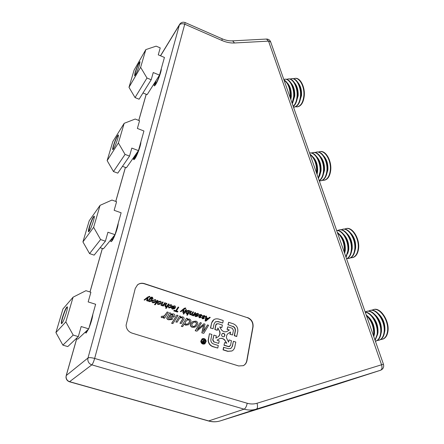 <?xml version="1.0" encoding="UTF-8"?>
<svg xmlns="http://www.w3.org/2000/svg" width="444" height="444" viewBox="0 0 444 444"><rect width="100%" height="100%" fill="white"/><g stroke="black" fill="none" stroke-linecap="round" stroke-linejoin="round"><path stroke-width="0.67" d="M202.353 339.355C204.029 338.894 205.073 339.593 205.483 341.453L204.584 343.323M201.465 341.203C201.898 343.107 202.964 343.795 204.667 343.279L205.677 341.342C205.239 339.438 204.168 338.75 202.464 339.283L201.465 341.203M206.199 341.358C205.65 338.977 204.312 338.117 202.181 338.789L200.938 341.186C201.482 343.562 202.814 344.427 204.934 343.778L206.199 341.358M202.064 338.861L200.749 341.297C201.287 343.673 202.619 344.538 204.745 343.889L204.856 343.823M209.451 333.699L208.314 340.282C208.647 343.395 210.217 345.493 213.031 346.575L217.776 348.057L218.287 345.493L213.547 344.006C211.544 343.145 210.661 341.619 210.889 339.421L211.899 334.476L209.451 333.699L208.119 340.393C208.452 343.506 210.023 345.604 212.831 346.681L217.776 348.057M243.112 365.756C245.071 364.757 246.281 363.092 246.753 360.767L246.964 360.667C246.492 363.009 245.271 364.679 243.295 365.673L238.678 365.956L131.99 333.094C128.338 331.718 126.374 329.076 126.09 325.175L135.248 288.456L137.59 284.782C139.616 283.25 141.902 282.867 144.461 283.633L144.3 283.777C141.747 283.011 139.455 283.394 137.435 284.926L137.157 285.165M65.984 377.061C66.117 379.409 67.272 380.98 69.464 381.768L91.83 364.846C92.746 363.886 93.69 361.755 94.65 358.441L247.214 403.257C250.566 404.218 253.835 404.218 257.026 403.252C257.842 406.41 257.625 408.363 256.377 409.113L220.296 420.884L336.702 384.421L380.508 370.268L256.377 409.113C252.403 410.334 248.324 410.35 244.139 409.163L91.83 364.846C89.294 363.93 87.945 362.115 87.795 359.401L87.995 357.969C89.133 357.409 91.347 357.564 94.65 358.441L185.176 22.583L222.061 38.767L222.017 40.521L184.998 24.303C182.417 23.366 180.536 23.599 179.365 25.008L179.803 24.104C181.23 22.3 183.022 21.795 185.176 22.583L185.131 22.561M230.136 334.232L232.534 335.004L230.136 334.232L230.564 332.018L227.8 333.688L226.745 335.248L226.362 337.656L228.605 342.152L229.037 339.915L231.446 340.681L230.536 345.443L228.516 346.67L229.692 346.525M222.255 333.494C223.587 333.166 224.42 333.744 224.747 335.226L224.042 336.735M221.562 334.992C221.922 336.524 222.777 337.09 224.137 336.685L224.953 335.115C224.586 333.577 223.726 333.017 222.366 333.427L221.562 334.992M154.667 304.545L157.437 300.322L158.053 300.521L155.289 304.745L154.506 304.678L157.437 300.322M160.151 303.241L159.918 301.776L158.913 301.865L158.336 302.492L158.586 303.946L160.317 303.108L159.735 303.74M160.317 303.108L159.918 301.776M160.084 301.643L158.913 301.865M158.297 304.384C157.315 303.912 157.115 303.224 157.698 302.32L158.453 301.493L160.367 301.204C161.361 301.698 161.549 302.397 160.933 303.308L158.297 304.384M157.698 302.32L158.28 301.631M162.604 301.992L163.22 302.192L162.016 304.057L162.182 305.106L163.731 304.384L164.813 302.708L165.429 302.908L163.442 305.977L162.893 305.799L163.181 305.35L161.76 305.5L161.022 304.8L162.504 302.148M163.442 305.977L162.72 305.933L163.009 305.483L161.588 305.633L160.889 305.084L162.437 302.131M168.487 303.901L169.097 304.096L166.383 308.319L165.773 308.119L166.75 306.604L165.279 306.821L164.868 305.25L166.284 303.185L166.9 303.385L165.651 305.317L165.867 306.293L167.41 305.572L168.387 304.057M165.451 306.693L165.035 305.117L166.284 303.185M166.311 308.297L165.601 308.253L166.578 306.737L165.279 306.821M170.823 307.587L168.842 307.97L168.204 306.588M169.02 307.842L168.265 306.432L168.925 306.554L169.292 307.398L170.984 306.565L170.79 305.106L169.458 305.605L168.892 305.339L171.051 304.667C172.017 305.145 172.2 305.838 171.6 306.749L170.857 307.559L168.842 307.97M168.892 305.339L169.197 305.045M174.62 307.603L174.153 306.388L172.477 306.299L174.609 305.816C175.63 306.277 175.852 306.976 175.269 307.914L174.492 308.73L172.627 309.007C171.628 308.469 171.473 307.736 172.155 306.804L174.714 307.631L174.153 306.388M173.993 308.402L174.375 308.047L172.483 307.437L172.894 308.563L174.375 308.047M174.331 306.255L172.871 306.693L172.3 306.432L172.594 306.194M174.486 308.735L172.455 309.135C171.456 308.597 171.301 307.864 171.983 306.937L172.155 306.804M177.628 311.938L173.909 310.745L174.226 310.251L175.807 310.761L178.166 307.037L178.777 307.231L176.418 310.955L177.939 311.444L177.45 312.065L173.737 310.872L174.126 310.4M175.73 310.733L178.166 307.037M180.419 311.455L184.332 308.247L185.514 307.975L185.842 308.153L185.592 308.658L184.16 309.002L183.511 312.448L182.895 312.249L183.461 309.585L181.008 311.644L180.242 311.583L184.099 308.414M183.511 312.448L182.712 312.376L183.272 309.751M181.008 311.644L180.242 311.583M183.855 313.947L183.15 313.902L185.786 309.696L186.569 309.762L183.755 314.097M183.938 313.975L183.333 313.775L185.969 309.562M187.479 315.112L186.78 315.074L187.723 313.547L186.536 313.675L185.747 312.809L186.069 311.677L186.946 310.756M187.562 315.14L186.957 314.946L187.906 313.425L186.719 313.553L185.925 312.681L186.164 311.694L187.074 310.667L188.694 310.384L189.311 311.144L189.577 310.733L190.182 310.928L187.379 315.268M187.951 312.964L188.434 312.415L188.295 310.966L187.379 311.116M186.88 311.705L187.029 313.125L188.611 312.287L188.478 310.839L186.88 311.705M189.299 311.022L189.577 310.733M193.601 315.706L192.968 315.684L193.223 315.24L191.913 315.412L191.281 314.568L189.932 314.774L189.544 313.42L191.02 311.2L191.619 311.399L190.426 313.32L190.548 314.263L191.902 313.614L192.901 311.999M193.001 311.843L193.601 312.038L192.374 314.019L192.518 314.896L194 314.069L194.977 312.482L195.576 312.676L193.506 315.862M193.689 315.734L193.151 315.562L193.412 315.118L192.097 315.284L191.464 314.441L190.115 314.646L189.544 313.42M189.721 313.292L191.02 311.2M194 314.069L194.977 312.482M195.848 316.494C194.866 315.967 194.7 315.234 195.36 314.308L197.874 315.118L197.48 313.753L195.671 313.808L197.752 313.32C198.757 313.769 198.979 314.463 198.418 315.401L195.848 316.494M195.687 314.94L196.104 316.056L197.547 315.54L195.687 314.94M196.226 314.063L195.482 313.93L195.893 313.614M178.033 315.468L172.949 323.548L171.789 323.182L176.884 315.101L178.033 315.468M172.949 323.548L171.612 323.304L176.884 315.101M180.12 323.171L182.145 319.919C182.989 319.003 182.945 318.237 182.012 317.621C180.691 317.388 179.715 317.876 179.082 319.081L177.117 322.216L175.963 321.85L179.642 315.984L180.675 316.317L180.12 317.205L182.789 316.872C184.254 317.571 184.499 318.587 183.522 319.919L181.269 323.537L179.942 323.293L181.968 320.046C182.811 319.125 182.767 318.359 181.835 317.743L180.036 317.954M175.963 321.85L179.642 315.984M181.185 323.51L179.942 323.293M188.461 324.764L185.736 325.08L184.482 323.693L182.662 326.623L181.507 326.262L186.519 318.193L187.662 318.559L187.163 319.353L189.477 319.014C191.092 319.98 191.364 321.273 190.31 322.899L188.461 324.764L185.553 325.202L184.338 323.92M188.839 319.808L187.085 320.107L185.903 321.389C185.043 322.511 185.131 323.454 186.169 324.214L187.823 323.965L189.172 322.533C189.971 321.45 189.86 320.546 188.839 319.808L186.93 320.218M189.172 322.533L188.989 322.655C189.788 321.573 189.677 320.668 188.656 319.93M187.801 323.981L188.989 322.655M181.507 326.262L186.519 318.193M196.032 321.117C197.869 322.028 198.24 323.349 197.136 325.08C196.043 326.928 194.439 327.622 192.33 327.178C190.504 326.307 190.121 325.014 191.164 323.288L192.801 321.512L196.032 321.117M195.527 321.95L193.651 322.211L192.341 323.593C191.536 324.731 191.708 325.646 192.84 326.334C194.256 326.545 195.31 326.001 196.004 324.714C196.814 323.576 196.653 322.655 195.527 321.95L193.49 322.316M194.7 326.09L195.815 324.836C196.625 323.698 196.464 322.777 195.338 322.072M191.164 323.288L192.618 321.634M202.02 332.756L203.691 325.075L196.958 331.157L195.377 330.652L200.266 322.599L201.398 322.96L197.325 329.687L203.896 323.759L205.028 324.126L203.38 331.746L207.481 324.914L208.602 325.274L203.785 333.316L201.831 332.872L203.507 325.247M196.914 331.141L195.194 330.769L200.266 322.599M197.352 329.637L203.896 323.759M203.391 331.524L207.481 324.914M203.679 333.283L201.831 332.872M226.484 343.151L224.764 340.198L226.806 343.256L224.675 342.579L223.976 345.238L228.516 346.67M224.176 345.132L228.721 346.559M221.539 338.389L223.199 338.911L221.739 338.273L219.836 338.5M215.873 338.117L218.687 336.424L215.867 338.123L216.322 335.88L213.88 335.109L212.915 339.888L214.119 341.969L218.703 343.412L219.208 340.853L217.061 340.176L219.88 338.478L221.739 338.273M214.119 341.969L218.703 343.412M217.843 328.299L219.547 331.23L217.91 327.961L217.271 330.297L214.841 329.52L217.466 330.181M232.534 335.004L233.433 330.297L232.24 328.255L227.755 326.806L227.267 329.309L229.382 329.992L226.551 331.69L224.764 331.846L223.116 331.318L221.556 330.036L219.719 326.884L221.85 327.572L222.35 325.064L217.821 323.604L215.801 324.803L214.841 329.52M215.995 324.686L215.04 329.404M227.267 329.309L229.176 330.108L226.479 331.729M227.722 326.978L227.062 329.426M218.687 336.424L219.758 334.859L220.102 333.128L219.747 331.113M224.964 340.087L223.399 338.8M85.143 332.478L86.125 333.044L88.434 329.176M89.133 327.572C91.253 322.222 92.502 317.743 92.879 314.124M110.684 239.971C110.55 241.741 110.939 242.108 111.844 241.075C114.025 238.678 118.287 226.762 118.198 223.31M154.407 83.178C153.774 86.208 154.173 86.685 155.594 84.61C157.942 81.102 161.738 70.496 161.277 68.77M133.65 157.465L133.516 158.575M133.511 158.88C133.55 159.979 133.999 159.934 134.865 158.747C137.141 155.727 141.159 144.5 140.865 141.997M257.026 403.252L381.568 364.774C382.384 367.638 382.029 369.469 380.508 370.268L380.63 370.229C383.211 369.042 384.154 367.038 383.45 364.219L381.568 364.774L268.531 41.12L266.461 39.061M246.753 360.767L252.841 326.962C253.208 322.538 251.393 319.447 247.391 317.682L144.461 283.633M247.391 317.682L144.3 283.777M247.597 317.56C251.604 319.325 253.424 322.422 253.052 326.845L252.841 326.962M246.964 360.667L253.052 326.845M223.77 347.208L223.271 349.778L227.977 351.248L232.018 350.943L233.422 349.889L234.565 348.057L235.797 342.063L233.4 341.303L232.462 346.22L230.825 348.507L228.471 348.684L223.571 347.319L223.066 349.883L227.772 351.354L231.896 351.004M232.462 346.22L230.719 348.557M233.366 341.464L232.256 346.326M228.149 324.78L232.578 326.396C234.521 327.239 235.398 328.738 235.198 330.88L234.271 335.736L236.663 336.502L237.784 331.535C238.123 327.833 236.613 325.252 233.255 323.787L228.638 322.289L228.149 324.78L232.578 326.396M228.638 322.289L227.95 324.897M236.868 336.386L234.476 335.625L235.403 330.769C235.603 328.621 234.726 327.123 232.778 326.279M215.518 321.778L218.082 321.523L222.749 323.032L223.243 320.54L218.587 319.031C215.04 318.254 212.72 319.613 211.627 323.11L210.623 327.994L213.059 328.771L214.058 323.892L215.434 321.828M213.059 328.771L210.623 327.994M211.627 323.11L210.434 328.11M222.749 323.032L217.887 321.645L215.379 321.867M173.043 316.328L173.265 316.067L172.527 314.763L170.174 315.018M173.438 315.945L172.699 314.641C171.312 314.269 170.235 314.668 169.469 315.834L169.247 316.178L173.265 316.067M167.549 316.65L169.608 312.765L170.762 313.137L170.635 314.002L173.521 313.897C174.797 314.335 175.164 315.135 174.614 316.283L173.926 316.988L170.907 317.299L168.714 317.016C168.082 317.893 168.293 318.514 169.364 318.864L171.173 318.742L171.65 318.331L172.727 318.825L172.039 319.425L168.67 319.658C166.922 319.108 166.544 318.104 167.549 316.65L169.597 312.948M173.882 317.022L170.729 317.427L168.637 317.144M171.151 318.753L171.65 318.331M171.861 319.547L168.498 319.78C166.75 319.23 166.372 318.231 167.377 316.777M161.044 317.027L162.182 316.073L162.82 316.528L165.224 315.029L167.172 311.988L168.332 312.36L164.58 318.231L163.531 317.898L164.114 316.983L162.104 317.571L161.044 317.027L161.938 317.699L163.941 317.11L163.359 318.021L164.502 318.209M161.216 316.899L162.182 316.073M206.577 319.791L207.842 318.736L206.316 318.243L205.894 320.518L207.648 318.859L206.288 318.415M205.294 320.851L205.922 316.034L206.61 316.256L206.388 317.743L208.292 318.359L209.635 317.232L210.278 317.443L205.949 321.062L205.294 320.851M205.916 321.051L205.1 320.973L205.899 316.211M202.586 318.67L201.781 317.382L202.42 317.504L202.808 318.22L203.718 318.059L202.481 315.995L204.412 315.479L205.272 316.899L204.634 316.783L204.146 315.912L203.108 316.134L204.345 318.198L203.974 318.57L202.397 318.792L201.726 317.532M203.901 318.609L202.397 318.792M203.247 317.382L202.292 316.117L202.753 315.69M200.499 317.016L199.262 314.951L201.199 314.435L202.064 315.862L201.421 315.745L200.938 314.874L199.894 315.09L201.132 317.16L199.367 317.632L198.557 316.339L199.195 316.467L199.589 317.177L200.499 317.016L199.073 315.079L199.528 314.652M199.367 317.632L198.557 316.339M151.393 300.277L151.215 298.834L150.072 299.067L149.534 299.667L149.739 301.088L151.393 300.277L151.054 298.973L149.917 299.195M150.866 300.849L151.226 300.416M147.98 300.988L150.272 297.647L151.454 297.091L152.364 297.214L153.075 298.64L152.064 297.647L150.977 297.78L150.361 298.529L151.582 298.424L152.181 298.812L152.031 300.449L149.545 301.559L148.868 300.793L148.601 301.187L147.819 301.126L150.366 297.558M153.008 298.607L152.342 298.501L151.904 297.785L150.849 297.885M148.601 301.187L147.819 301.126M146.786 300.605L147.425 297.918L144.844 299.978L144.239 299.783L147.663 297.086L149.573 296.309L149.911 296.487L149.645 296.997L148.157 297.347L147.419 300.81L146.625 300.738L147.258 298.057M149.367 296.842L148.157 297.336M144.084 299.922L144.683 300.116L147.108 298.179M149.584 296.947L149.206 296.975M147.297 300.771L146.625 300.738M151.365 301.171L149.378 301.692L148.729 300.999M201.926 315.839L201.232 315.867L200.749 314.996L199.967 314.996M200.694 317.565L199.178 317.754M203.474 318.254L203.058 317.504M205.134 316.877L204.44 316.911L203.957 316.034L203.186 316.034M208.258 318.348L209.474 317.366M164.091 316.283L167.077 312.138M213.953 319.586L211.433 323.232M229.01 340.082L228.471 341.919M224.642 342.74L223.976 345.238M224.764 340.198L223.199 338.911M213.847 335.27L212.72 339.999L213.925 342.08M218.487 336.541L219.558 334.97L219.902 333.244L219.547 331.23M216.55 323.793L215.801 324.803M219.852 327.111L221.684 327.517M230.358 332.145L229.931 334.349M195.493 326.812L192.141 327.295C190.321 326.429 189.932 325.13 190.981 323.41M182.573 326.595L181.33 326.379M177.034 322.189L175.785 321.972M197.525 316.306L195.665 316.622C194.677 316.089 194.516 315.362 195.177 314.435L195.266 314.463M197.763 315.085L197.297 313.88L196.32 313.991M193.307 314.824L193.817 314.191M191.358 314.174L192.818 311.971M185.509 308.591L184.51 308.724M170.346 307.242L170.812 306.693L170.618 305.239L169.691 305.361M169.419 305.583L168.72 305.472M166.861 306.166L168.315 304.035M163.181 304.989L164.713 302.864M160.217 304.084L158.131 304.517C157.148 304.046 156.948 303.357 157.531 302.453M155.222 304.723L154.506 304.678M155.067 302.386L152.936 302.841C151.953 302.37 151.754 301.681 152.342 300.777L153.063 299.978M203.94 343.118L202.597 342.824L202.148 341.808L202.597 341.231M203.341 341.097L202.88 339.527M204.024 341.297L204.456 340.026M202.791 339.327L204.185 341.347L204.49 339.865L204.767 339.949L204.101 343.168L202.791 342.713L202.336 341.697L203.613 341.17L202.597 339.438M203.552 341.497L202.614 341.786L203.89 342.751L204.112 341.675L203.552 341.497M203.735 342.701L204.112 341.675M153.391 302.27L155.139 301.432L154.906 299.961L153.707 300.2L153.141 300.81L153.391 302.27M155.755 301.631L153.102 302.708C152.114 302.236 151.915 301.548 152.503 300.644L155.189 299.528C156.188 300.022 156.377 300.721 155.755 301.631M154.906 299.961L153.707 300.2M154.568 302.048L154.973 301.565L154.74 300.1M290.154 97.591L290.182 97.219C290.387 89.011 288.345 83.322 284.055 80.159M290.476 98.513L290.615 97.181C290.776 88.489 288.556 82.712 283.944 79.853M292.13 103.241L293.623 96.892C294.461 88.045 289.721 78.621 284.848 79.21L283.788 79.409M292.302 103.735L294.05 96.848C294.894 88.006 290.148 78.582 285.276 79.176L285.07 79.193M293.19 106.266C295.343 104.268 296.625 101.032 297.047 96.559C297.896 87.74 293.145 78.338 288.256 78.927L286.68 79.321M293.273 106.505C295.615 104.584 297.014 101.254 297.469 96.52C298.324 87.701 293.573 78.299 288.678 78.893L288.472 78.91M293.523 107.226L293.673 107.22C297.402 106.538 299.661 102.875 300.449 96.237C301.315 87.429 296.559 78.055 291.641 78.649L290.071 79.038M293.889 107.198L294.089 107.176C297.824 106.493 300.083 102.836 300.877 96.193C301.742 87.396 296.986 78.022 292.069 78.616L291.858 78.632M295.643 106.765L297.019 106.871C300.766 106.194 303.036 102.536 303.84 95.91C304.717 87.129 299.95 77.778 295.016 78.372L293.451 78.755M297.241 106.849L297.436 106.832C301.182 106.149 303.457 102.497 304.262 95.871C305.145 87.091 300.377 77.739 295.438 78.333L295.227 78.349M316.5 172.894L316.539 172.527C316.833 164.358 314.685 158.364 310.079 154.54M316.811 173.776L316.972 172.461C317.232 163.803 314.885 157.692 309.934 154.129M318.326 178.111L320.002 171.995C321.079 162.676 315.246 152.02 309.757 153.008L309.551 153.036M318.481 178.544L320.429 171.933C321.517 162.609 315.678 151.965 310.19 152.947L309.929 152.986M319.192 180.58C321.534 178.91 322.949 175.868 323.443 171.467C324.542 162.171 318.698 151.548 313.181 152.536L311.583 153.002M319.247 180.741C321.795 179.176 323.337 176.068 323.876 171.406C324.969 162.104 319.125 151.487 313.608 152.475L313.347 152.514M319.297 180.886L320.418 180.869C323.948 180.131 326.101 176.823 326.873 170.946C327.983 161.666 322.128 151.071 316.589 152.064L314.996 152.525M320.69 180.83L320.84 180.802C324.375 180.064 326.523 176.756 327.3 170.879C328.41 161.605 322.555 151.016 317.01 152.009L316.75 152.042M322.416 180.32L323.793 180.331C327.339 179.592 329.498 176.29 330.281 170.424C331.407 161.166 325.541 150.605 319.98 151.598L318.392 152.048M324.065 180.292L324.209 180.264C327.761 179.526 329.925 176.224 330.702 170.357C331.834 161.1 325.963 150.544 320.401 151.537L320.135 151.576M344.261 252.225L344.305 251.865C344.705 243.756 342.435 237.423 337.49 232.884M344.555 253.058L344.744 251.77C345.105 243.168 342.629 236.696 337.307 232.351M345.92 256.959L347.785 251.115C349.073 241.836 342.663 230.147 336.674 230.541M346.043 257.32L348.218 251.021C349.556 241.464 342.718 229.509 336.652 230.475M346.564 258.808C349.112 257.503 350.671 254.69 351.248 250.366C352.647 240.565 345.399 228.421 339.255 229.925L337.64 230.48M346.592 258.88C349.361 257.72 351.054 254.85 351.681 250.277C353.08 240.476 345.826 228.338 339.682 229.842L339.371 229.903M347.347 258.53L348.729 258.458C351.97 257.659 353.957 254.717 354.695 249.628C356.11 239.843 348.845 227.739 342.674 229.248L341.064 229.798M349.051 258.386L349.156 258.364C352.397 257.564 354.384 254.623 355.122 249.534C356.543 239.754 349.273 227.655 343.101 229.165L342.79 229.226M350.749 257.786L352.125 257.703C355.378 256.904 357.376 253.968 358.125 248.884C359.551 239.127 352.275 227.056 346.081 228.571L344.477 229.115M352.447 257.631L352.547 257.614C355.799 256.81 357.803 253.874 358.552 248.795C359.984 239.039 352.703 226.973 346.503 228.488L346.187 228.549M373.548 335.925L373.598 335.57C374.114 327.533 371.717 320.846 366.405 315.506M373.82 336.702L374.037 335.448C374.52 326.912 371.894 320.041 366.172 314.846M375.014 340.11L377.095 334.576C378.582 325.513 371.75 312.804 365.257 312.237M375.113 340.393L377.533 334.449C379.076 325.113 371.783 312.077 365.201 312.065M375.419 341.264C378.188 340.37 379.909 337.806 380.575 333.583C382.34 323.276 373.326 309.24 366.589 311.388L365.157 311.943M375.624 341.197L375.696 341.181C378.549 340.343 380.325 337.773 381.013 333.461C382.778 323.16 373.759 309.124 367.022 311.277L366.666 311.366M377.306 340.476L378.699 340.309C381.563 339.471 383.344 336.902 384.038 332.6C385.819 322.316 376.784 308.325 370.024 310.478L368.403 311.139M379.059 340.204L379.126 340.187C381.99 339.349 383.771 336.774 384.471 332.478C386.252 322.194 377.217 308.208 370.451 310.367L370.096 310.461M380.73 339.494L382.112 339.321C384.987 338.478 386.78 335.914 387.479 331.618C389.277 321.356 380.231 307.415 373.437 309.573L371.828 310.228M382.478 339.216L382.539 339.199C385.414 338.356 387.207 335.786 387.912 331.496C389.71 321.234 380.658 307.304 373.865 309.462L373.509 309.557M140.104 61.927L140.021 61.955C138.683 63.564 137.124 67.094 135.342 72.544L134.81 75.702M155.139 82.018L154.895 83.539C154.612 86.758 158.652 79.032 160.151 73.432L160.661 70.968M156.094 80.508L155.156 84.221M154.895 83.539L155.095 85.326M139.499 64.896C137.401 71.218 135.747 74.842 134.549 75.78L135.087 72.544C137.168 66.284 138.817 62.676 140.027 61.71L139.499 64.896M159.501 75.13L153.241 72.538L151.199 79.748L146.981 78.016L140.626 67.327L145.832 49.606L156.133 46.148L160.234 47.891L158.264 54.845L164.43 57.443L159.501 75.13L147.142 94.65L142.979 92.968M151.199 79.748L139.1 99.212L135.043 97.586L128.982 87.313L134.11 70.102L145.832 49.606M128.982 87.313L140.626 67.327M135.043 97.586L146.981 78.016M117.677 138.85C115.562 145.282 113.914 148.879 112.743 149.639C112.504 149.301 112.726 147.963 113.403 145.632C115.501 139.255 117.138 135.681 118.32 134.904C118.559 135.22 118.343 136.541 117.677 138.85M138.461 150.621L131.807 148.091L129.537 156.094L125.053 154.407L118.398 142.99L124.176 123.315L135.209 119.031L139.566 120.74L137.379 128.449L143.928 130.997L138.461 150.621L126.396 167.777L122.483 166.322M129.537 156.094L117.782 173.138L113.481 171.556L107.143 160.617L112.815 141.592L124.176 123.315M107.143 160.617L118.398 142.99M113.481 171.556L125.053 154.407M93.407 221.079C91.281 227.628 89.649 231.191 88.511 231.768C88.223 231.324 88.5 229.648 89.338 226.751C91.447 220.268 93.068 216.728 94.217 216.128C94.505 216.55 94.239 218.204 93.407 221.079M115.029 234.682L107.931 232.24L105.395 241.186L100.61 239.555L93.623 227.311L100.078 205.339L111.949 200.061L116.589 201.72L114.152 210.317L121.129 212.787L115.029 234.682L103.413 248.823L100.128 247.713M105.395 241.186L94.139 255.128L89.566 253.602L82.928 241.913L89.227 220.768L100.078 205.339M82.928 241.913L93.623 227.311M89.566 253.602L100.61 239.555M66.261 313.053C64.13 319.719 62.515 323.254 61.422 323.659C61.072 323.066 61.422 320.945 62.476 317.305C64.591 310.711 66.195 307.204 67.294 306.782C67.643 307.342 67.299 309.435 66.261 313.053M88.778 328.86L81.174 326.545L78.322 336.602L73.193 335.065L65.84 321.872L73.094 297.175L85.931 290.687L90.898 292.269L88.162 301.914L95.632 304.268L88.778 328.86L77.8 339.133L76.163 338.644M78.322 336.602L67.777 346.581L62.882 345.132L55.916 332.584L62.959 308.952L73.094 297.175M55.916 332.584L65.84 321.872M62.882 345.132L73.193 335.065M132.878 158.564L132.989 158.741C133.577 158.946 134.671 157.27 136.275 153.729M133.1 158.247L133.211 158.774M132.989 158.741L133.278 158.852C133.999 158.991 135.281 156.876 137.135 152.503M135.614 154.667L135.331 155.744M134.477 157.864C135.825 157.209 137.535 153.657 139.599 147.203L140.204 144.361M134.393 156.41L134.338 157.515M135.098 155.4L134.782 156.771M134.632 157.626L134.593 157.909M134.454 157.898L134.588 159.113M135.065 156.893L134.921 157.742M118.409 135.12C117.172 136.23 115.595 139.738 113.67 145.638C112.992 147.952 112.782 149.262 113.031 149.561M94.311 216.35L94.172 216.383C92.901 217.76 91.386 221.223 89.616 226.767L88.839 231.69M115.44 233.205L117.482 225.868M111.488 238.989C111.716 240.659 112.782 239.366 114.691 235.092M111.966 238.406L111.771 239.766M111.516 238.955L111.827 241.092M84.943 332.445L86.48 331.008M67.399 307.009C66.261 307.759 64.713 311.2 62.765 317.332C61.694 321.051 61.366 323.132 61.783 323.576M89.816 325.136L92.108 316.911M86.314 331.268L87.623 329.936M86.236 331.385L86.419 332.723M65.99 376.917L66.278 375.507L66.084 376.806C66.195 379.27 67.405 380.908 69.714 381.723L208.974 421.001C212.826 422.055 216.6 422.016 220.296 420.884M69.558 381.796L208.525 420.984L244.139 409.163C245.504 408.408 246.525 406.438 247.214 403.257M146.237 94.283L138.8 120.441M125.441 167.421L115.773 201.426M102.392 248.479L90.021 291.991M76.712 338.805L66.278 375.507L87.995 357.969L179.365 25.008L160.567 55.816M270.707 42.025L268.531 41.12L234.537 42.979L232.595 40.859C229.271 41.042 225.757 40.343 222.061 38.767L222.006 38.745M234.537 42.979C230.458 43.185 226.285 42.363 222.017 40.521M290.837 99.545L291.314 96.481C291.553 90.82 290.298 86.391 287.54 83.206M292.602 103.091L294.738 96.154C294.988 90.554 293.75 86.164 291.02 82.973M296.037 102.681L298.146 95.826C298.401 90.293 297.18 85.931 294.483 82.739M299.461 102.27L301.531 95.504C301.798 90.032 300.599 85.703 297.93 82.512M317.044 174.448L317.593 171.462C317.893 165.479 316.433 160.722 313.214 157.182M319.508 176.307L321.034 170.934C321.351 165.029 319.913 160.301 316.722 156.76M322.971 175.691L324.464 170.413C324.786 164.574 323.371 159.884 320.218 156.344M326.412 175.075L327.872 169.891C328.205 164.125 326.812 159.468 323.698 155.927M344.649 253.335L345.271 250.438C345.637 244.017 343.895 238.833 340.043 234.876M347.78 253.441L348.734 249.695C349.112 243.351 347.397 238.2 343.584 234.249M351.26 252.597L352.181 248.956C352.569 242.685 350.877 237.579 347.103 233.622M354.723 251.754L355.611 248.218C356.01 242.024 354.345 236.957 350.61 233M373.948 336.019L374.464 333.744C374.886 326.729 372.749 321.001 368.054 316.561M377.461 334.92L377.944 332.756C378.382 325.824 376.273 320.135 371.622 315.701M380.958 333.827L381.407 331.779C381.857 324.925 379.781 319.28 375.169 314.84M384.432 332.734L384.854 330.802C385.314 324.031 383.266 318.426 378.704 313.991M219.403 421.14C215.856 422.05 212.293 422.016 208.708 421.034M146.193 94.267L138.756 120.424M125.397 167.405L115.729 201.41M102.348 248.462L89.977 291.974M76.662 338.794L66.2 375.591M160.478 55.778L179.543 24.525M232.595 40.859L266.517 39.055C268.459 39.078 269.83 39.988 270.629 41.797L383.45 364.219M285.276 79.176L284.848 79.21M288.678 78.893L288.256 78.927M292.069 78.616L291.641 78.649M295.438 78.333L295.016 78.372M310.19 152.947L309.757 153.008M313.608 152.475L313.181 152.536M317.01 152.009L316.589 152.064M320.401 151.537L319.98 151.598M339.682 229.842L339.255 229.925M343.101 229.165L342.674 229.248M346.503 228.488L346.081 228.571M367.022 311.277L366.589 311.388M370.451 310.367L370.024 310.478M373.865 309.462L373.437 309.573M134.327 157.093L134.382 157.448"/></g></svg>
